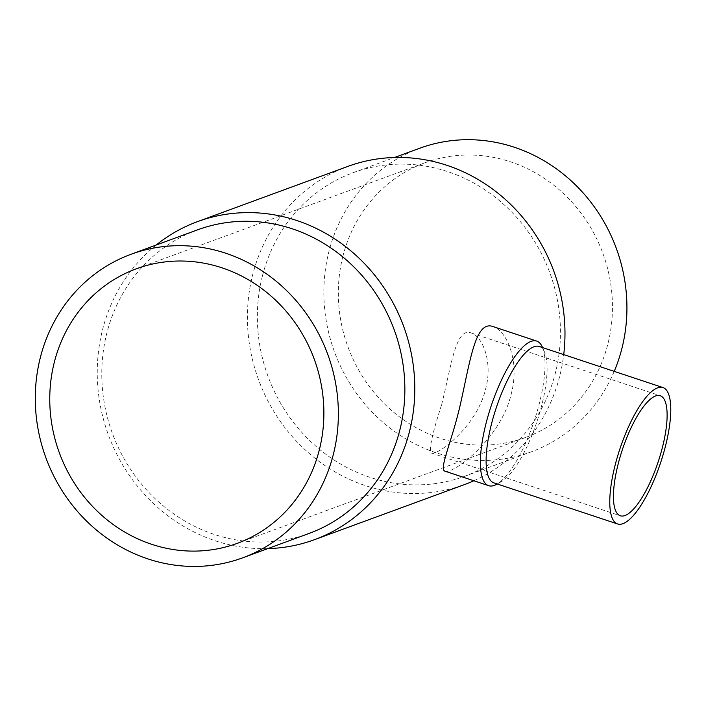 <?xml version="1.0" encoding="UTF-8"?>
<svg xmlns="http://www.w3.org/2000/svg" width="706" height="706" viewBox="0 0 706 706"><rect width="100%" height="100%" fill="white"/><g stroke="black" fill="none" stroke-linecap="round" stroke-linejoin="round"><path stroke-width="0.53" stroke-dasharray="3.53 2.65" d="M445.08 471.202C452.405 474.644 500.519 439.556 511.153 394.266C520.163 361.216 506.687 330.708 493.115 326.596M542.287 346.981A76.186 22.786 -71.6 0 1 539.305 403.62A76.186 22.786 -71.6 0 1 496.671 484.298M539.269 346.478A71.871 21.498 -71.6 0 1 544.52 352.029A71.871 21.498 -71.6 0 1 541.705 405.465A71.871 21.498 -71.6 0 1 501.489 481.58A71.871 21.498 -71.6 0 1 493.953 482.895M197.565 229.838A161.718 150.113 -110.2 0 0 106.871 332.994A161.718 150.113 -110.2 0 0 152.602 496.194A161.718 150.113 -110.2 0 0 309.078 533.436M156.185 245.035A169.44 157.288 -110.2 0 0 102.573 329.676A169.44 157.288 -110.2 0 0 267.698 548.633M347.776 166.431A169.44 157.288 -110.2 0 0 252.748 274.519A169.44 157.288 -110.2 0 0 300.668 445.521A169.44 157.288 -110.2 0 0 464.619 484.537M473.885 480.768A169.44 157.288 -110.2 0 0 563.723 354.597M262.447 275.852A161.718 150.113 -110.2 0 0 308.178 439.053A161.718 150.113 -110.2 0 0 464.654 476.294A161.718 150.113 -110.2 0 0 549.806 272.737A161.718 150.113 -110.2 0 0 353.141 172.696A161.718 150.113 -110.2 0 0 262.447 275.852M342.94 256.075A146.266 135.773 -110.2 0 0 384.293 403.682A146.266 135.773 -110.2 0 0 525.82 437.367A146.266 135.773 -110.2 0 0 607.848 344.069A146.266 135.773 -110.2 0 0 566.486 196.462A146.266 135.773 -110.2 0 0 424.959 162.777A146.266 135.773 -110.2 0 0 342.94 256.075M441.479 405.173C432.081 434.234 428.701 450.181 431.331 453.005C437.552 456.023 476.859 426.406 485.64 388.953C493.115 361.525 482.295 336.277 471.211 332.958C455.326 326.79 451.072 367.888 441.479 405.173M419.638 148.269A161.718 150.113 -110.2 0 0 328.943 251.424A161.718 150.113 -110.2 0 0 374.674 414.634A161.718 150.113 -110.2 0 0 531.15 451.875A161.718 150.113 -110.2 0 0 614.22 371.374M544.52 352.029L542.543 347.564M501.489 481.58L497.227 483.981M424.959 162.777L136.39 268.765M525.82 437.367L237.251 543.355M464.654 476.294L531.15 451.875M353.141 172.696L394.522 157.491M431.331 453.005L620.336 515.786M471.211 332.958L660.216 395.739"/><path stroke-width="1.06" d="M536.719 341.086L493.115 326.596C475.879 320.145 470.628 358.313 461.521 399.084C453.181 439.132 438.108 469.817 445.08 471.202L488.684 485.693A76.186 22.786 -71.6 0 1 491.085 406.206A76.186 22.786 -71.6 0 1 536.719 341.086A76.186 22.786 -71.6 0 1 542.287 346.981L542.543 347.564M497.227 483.981L496.671 484.298A76.186 22.786 -71.6 0 1 488.684 485.693M617.618 523.976L493.953 482.895A71.871 21.498 -71.6 0 1 496.212 407.909A71.871 21.498 -71.6 0 1 539.269 346.478L662.934 387.55A71.871 21.498 -71.6 0 1 665.37 446.545A71.871 21.498 -71.6 0 1 617.618 523.976A71.871 21.498 -71.6 0 1 619.877 448.99A71.871 21.498 -71.6 0 1 662.934 387.55M662.36 447.657A63.249 18.912 -71.6 0 1 620.336 515.786A63.249 18.912 -71.6 0 1 622.33 449.801A63.249 18.912 -71.6 0 1 660.216 395.739A63.249 18.912 -71.6 0 1 662.36 447.657M319.28 450.057A146.266 135.773 69.8 0 1 237.251 543.355A146.266 135.773 69.8 0 1 59.375 452.873A146.266 135.773 69.8 0 1 136.39 268.765A146.266 135.773 69.8 0 1 277.917 302.45A146.266 135.773 69.8 0 1 319.28 450.057M40.374 357.412A161.718 150.113 -110.2 0 0 86.106 520.622A161.718 150.113 -110.2 0 0 242.582 557.864A161.718 150.113 -110.2 0 0 327.734 354.306A161.718 150.113 -110.2 0 0 131.069 254.257A161.718 150.113 -110.2 0 0 40.374 357.412M242.582 557.864L309.078 533.436A161.718 150.113 -110.2 0 0 394.23 329.878A161.718 150.113 -110.2 0 0 197.565 229.838L131.069 254.257M267.698 548.633A169.44 157.288 -110.2 0 0 314.435 539.702A169.44 157.288 -110.2 0 0 403.664 326.419A169.44 157.288 -110.2 0 0 197.601 221.596A169.44 157.288 -110.2 0 0 156.185 245.035M314.435 539.702L464.619 484.537A169.44 157.288 -110.2 0 0 473.885 480.768M563.723 354.597A169.44 157.288 -110.2 0 0 347.776 166.431L197.601 221.596M614.22 371.374A161.718 150.113 -110.2 0 0 584.444 194.397A161.718 150.113 -110.2 0 0 419.638 148.269L394.522 157.491"/></g></svg>
